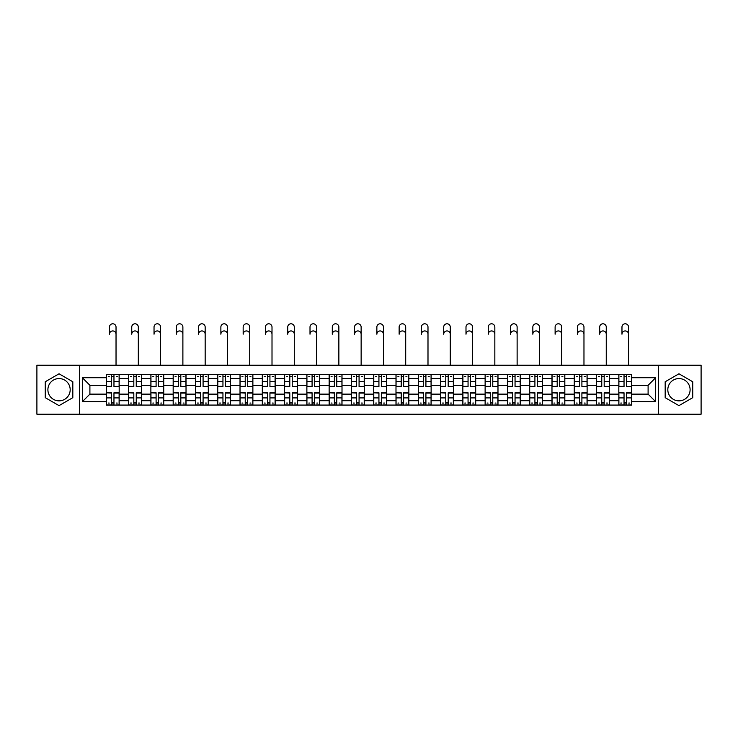 <?xml version="1.0" encoding="UTF-8"?>
<svg xmlns="http://www.w3.org/2000/svg" width="738" height="738" viewBox="0 0 738 738"><rect width="100%" height="100%" fill="white"/><g stroke="black" fill="none" stroke-linecap="round" stroke-linejoin="round"><path stroke-width="1.11" d="M59.04 400.854A11.144 11.144 0 0 1 47.896 389.71A11.144 11.144 0 0 1 59.04 378.566A11.144 11.144 0 0 1 70.184 389.71A11.144 11.144 0 0 1 59.04 400.854M678.96 400.854A11.144 11.144 0 0 1 667.816 389.71A11.144 11.144 0 0 1 678.96 378.566A11.144 11.144 0 0 1 690.104 389.71A11.144 11.144 0 0 1 678.96 400.854M658.536 414.212L701.1 414.212L701.1 365.218L36.9 365.218L36.9 414.212L658.536 414.212L658.536 365.218M128.606 405.07L128.606 378.714L119.178 378.714L119.178 405.07M119.178 378.714L119.178 374.36M128.606 378.714L128.606 374.36M141.456 374.36L141.456 405.07M150.884 405.07L150.884 374.36M163.744 374.36L163.744 405.07M173.172 405.07L173.172 374.36M186.022 374.36L186.022 405.07M195.45 405.07L195.45 374.36M208.31 374.36L208.31 405.07M217.738 405.07L217.738 374.36M230.588 374.36L230.588 405.07M240.016 405.07L240.016 374.36M252.876 374.36L252.876 405.07M262.304 405.07L262.304 374.36M275.154 374.36L275.154 405.07M284.582 405.07L284.582 374.36M297.442 374.36L297.442 405.07M306.87 405.07L306.87 374.36M319.72 374.36L319.72 405.07M329.148 405.07L329.148 374.36M342.008 374.36L342.008 405.07M351.426 405.07L351.426 374.36M364.286 374.36L364.286 405.07M373.714 405.07L373.714 374.36M386.574 374.36L386.574 405.07M395.992 405.07L395.992 374.36M408.852 374.36L408.852 405.07M418.28 405.07L418.28 374.36M431.13 374.36L431.13 405.07M440.558 405.07L440.558 374.36M453.418 374.36L453.418 405.07M462.846 405.07L462.846 374.36M475.696 374.36L475.696 405.07M485.124 405.07L485.124 374.36M497.984 374.36L497.984 405.07M507.412 405.07L507.412 374.36M520.262 374.36L520.262 405.07M529.69 405.07L529.69 374.36M542.55 374.36L542.55 405.07M551.978 405.07L551.978 374.36M564.828 374.36L564.828 405.07M574.256 405.07L574.256 374.36M587.116 374.36L587.116 405.07M596.544 405.07L596.544 374.36M609.394 374.36L609.394 405.07M618.822 405.07L618.822 374.36M618.822 394.138L609.394 394.138M596.544 394.138L587.116 394.138M574.256 394.138L564.828 394.138M551.978 394.138L542.55 394.138M529.69 394.138L520.262 394.138M507.412 394.138L497.984 394.138M485.124 394.138L475.696 394.138M462.846 394.138L453.418 394.138M440.558 394.138L431.13 394.138M418.28 394.138L408.852 394.138M395.992 394.138L386.574 394.138M373.714 394.138L364.286 394.138M351.426 394.138L342.008 394.138M329.148 394.138L319.72 394.138M306.87 394.138L297.442 394.138M284.582 394.138L275.154 394.138M262.304 394.138L252.876 394.138M240.016 394.138L230.588 394.138M217.738 394.138L208.31 394.138M195.45 394.138L186.022 394.138M173.172 394.138L163.744 394.138M150.884 394.138L141.456 394.138M128.606 394.138L119.178 394.138M618.822 385.282L609.394 385.282M596.544 385.282L587.116 385.282M574.256 385.282L564.828 385.282M551.978 385.282L542.55 385.282M529.69 385.282L520.262 385.282M507.412 385.282L497.984 385.282M485.124 385.282L475.696 385.282M462.846 385.282L453.418 385.282M440.558 385.282L431.13 385.282M418.28 385.282L408.852 385.282M395.992 385.282L386.574 385.282M373.714 385.282L364.286 385.282M351.426 385.282L342.008 385.282M329.148 385.282L319.72 385.282M306.87 385.282L297.442 385.282M284.582 385.282L275.154 385.282M262.304 385.282L252.876 385.282M240.016 385.282L230.588 385.282M217.738 385.282L208.31 385.282M195.45 385.282L186.022 385.282M173.172 385.282L163.744 385.282M150.884 385.282L141.456 385.282M128.606 385.282L119.178 385.282M89.898 394.138L106.318 394.138L106.318 385.282L89.898 385.282L89.898 394.138L82.324 401.712L82.324 377.718L106.318 377.718L106.318 385.282M631.682 385.282L631.682 394.138L648.102 394.138L648.102 385.282L631.682 385.282L631.682 374.36L106.318 374.36L106.318 377.718M631.682 377.718L655.676 377.718L655.676 401.712L631.682 401.712L631.682 394.138M106.318 394.138L106.318 405.07L631.682 405.07L631.682 401.712M106.318 401.712L82.324 401.712M79.464 414.212L79.464 365.218M72.822 381.749L59.04 373.797L45.258 381.749L45.258 397.671L59.04 405.632L72.822 397.671L72.822 381.749M692.742 381.749L678.96 373.797L665.178 381.749L665.178 397.671L678.96 405.632L692.742 397.671L692.742 381.749M113.966 402.92L111.53 402.92M111.53 376.5L113.966 376.5M136.244 402.92L133.818 402.92M133.818 376.5L136.244 376.5M158.532 402.92L156.096 402.92M156.096 376.5L158.532 376.5M180.81 402.92L178.384 402.92M178.384 376.5L180.81 376.5M203.088 402.92L200.662 402.92M200.662 376.5L203.088 376.5M225.376 402.92L222.95 402.92M222.95 376.5L225.376 376.5M247.654 402.92L245.228 402.92M245.228 376.5L247.654 376.5M269.942 402.92L267.516 402.92M267.516 376.5L269.942 376.5M292.22 402.92L289.794 402.92M289.794 376.5L292.22 376.5M314.508 402.92L312.082 402.92M312.082 376.5L314.508 376.5M336.786 402.92L334.36 402.92M334.36 376.5L336.786 376.5M359.074 402.92L356.648 402.92M356.648 376.5L359.074 376.5M381.352 402.92L378.926 402.92M378.926 376.5L381.352 376.5M403.64 402.92L401.214 402.92M401.214 376.5L403.64 376.5M425.918 402.92L423.492 402.92M423.492 376.5L425.918 376.5M448.206 402.92L445.78 402.92M445.78 376.5L448.206 376.5M470.484 402.92L468.058 402.92M468.058 376.5L470.484 376.5M492.772 402.92L490.346 402.92M490.346 376.5L492.772 376.5M515.05 402.92L512.624 402.92M512.624 376.5L515.05 376.5M537.338 402.92L534.912 402.92M534.912 376.5L537.338 376.5M559.616 402.92L557.19 402.92M557.19 376.5L559.616 376.5M581.904 402.92L579.468 402.92M579.468 376.5L581.904 376.5M604.182 402.92L601.756 402.92M601.756 376.5L604.182 376.5M626.47 402.92L624.034 402.92M624.034 376.5L626.47 376.5M82.324 377.718L89.898 385.282M648.102 394.138L655.676 401.712M648.102 385.282L655.676 377.718M116.032 334.222A3.284 3.284 86.6 0 0 112.748 330.938A3.284 3.284 86.6 0 0 109.464 334.222L109.464 327.072A3.284 3.284 0 0 1 112.748 323.788A3.284 3.284 0 0 1 116.032 327.072L116.032 365.218M113.966 386.343L119.104 386.638L113.966 386.638L113.966 374.498L119.104 374.498L116.244 374.498M119.104 386.343L119.104 374.498M111.53 376.352L113.966 376.352M108.246 376.352L109.252 376.352M116.244 376.352L117.25 376.352M109.252 374.498L106.392 374.498L106.392 386.638L111.53 386.638L111.53 374.498L113.966 374.498M106.392 374.498L111.53 374.498M111.53 393.086L106.392 392.782L111.53 392.782L111.53 404.922L106.392 404.922L109.252 404.922M106.392 393.086L106.392 404.922M113.966 403.068L111.53 403.068M117.25 403.068L116.244 403.068M109.252 403.068L108.246 403.068M116.244 404.922L119.104 404.922L119.104 392.782L113.966 392.782L113.966 404.922L109.464 404.922M119.104 404.922L116.032 404.922M138.32 334.222A3.284 3.284 86.6 0 0 135.026 330.938A3.284 3.284 86.6 0 0 131.742 334.222L131.742 327.072A3.284 3.284 0 0 1 135.026 323.788A3.284 3.284 0 0 1 138.32 327.072L138.32 365.218M136.244 386.343L141.382 386.638L136.244 386.638L136.244 374.498L141.382 374.498L138.532 374.498M141.382 386.343L141.382 374.498M133.818 376.352L136.244 376.352M130.534 376.352L131.53 376.352M138.532 376.352L139.528 376.352M131.53 374.498L128.67 374.498L128.67 386.638L133.818 386.638L133.818 374.498L136.244 374.498M128.67 374.498L133.818 374.498M160.598 334.222A3.284 3.284 86.6 0 0 157.314 330.938A3.284 3.284 86.6 0 0 154.03 334.222L154.03 327.072A3.284 3.284 0 0 1 157.314 323.788A3.284 3.284 0 0 1 160.598 327.072L160.598 365.218M158.532 386.343L163.67 386.638L158.532 386.638L158.532 374.498L163.67 374.498L160.81 374.498M163.67 386.343L163.67 374.498M156.096 376.352L158.532 376.352M152.812 376.352L153.818 376.352M160.81 376.352L161.816 376.352M153.818 374.498L150.958 374.498L150.958 386.638L156.096 386.638L156.096 374.498L158.532 374.498M150.958 374.498L156.096 374.498M133.818 393.086L128.67 392.782L133.818 392.782L133.818 404.922L128.67 404.922L131.53 404.922M128.67 393.086L128.67 404.922M136.244 403.068L133.818 403.068M139.528 403.068L138.532 403.068M131.53 403.068L130.534 403.068M138.532 404.922L141.382 404.922L141.382 392.782L136.244 392.782L136.244 404.922L131.742 404.922M141.382 404.922L138.32 404.922M156.096 393.086L150.958 392.782L156.096 392.782L156.096 404.922L150.958 404.922L153.818 404.922M150.958 393.086L150.958 404.922M158.532 403.068L156.096 403.068M161.816 403.068L160.81 403.068M153.818 403.068L152.812 403.068M160.81 404.922L163.67 404.922L163.67 392.782L158.532 392.782L158.532 404.922L154.03 404.922M163.67 404.922L160.598 404.922M182.886 334.222A3.284 3.284 86.6 0 0 179.592 330.938A3.284 3.284 86.6 0 0 176.308 334.222L176.308 327.072A3.284 3.284 0 0 1 179.592 323.788A3.284 3.284 0 0 1 182.886 327.072L182.886 365.218M180.81 386.343L185.948 386.638L180.81 386.638L180.81 374.498L185.948 374.498L183.098 374.498M185.948 386.343L185.948 374.498M178.384 376.352L180.81 376.352M175.1 376.352L176.096 376.352M183.098 376.352L184.094 376.352M176.096 374.498L173.236 374.498L173.236 386.638L178.384 386.638L178.384 374.498L180.81 374.498M173.236 374.498L178.384 374.498M205.164 334.222A3.284 3.284 86.6 0 0 201.88 330.938A3.284 3.284 86.6 0 0 198.596 334.222L198.596 327.072A3.284 3.284 0 0 1 201.88 323.788A3.284 3.284 0 0 1 205.164 327.072L205.164 365.218M203.088 386.343L208.236 386.638L203.088 386.638L203.088 374.498L208.236 374.498L205.376 374.498M208.236 386.343L208.236 374.498M200.662 376.352L203.088 376.352M197.378 376.352L198.384 376.352M205.376 376.352L206.382 376.352M198.384 374.498L195.524 374.498L195.524 386.638L200.662 386.638L200.662 374.498L203.088 374.498M195.524 374.498L200.662 374.498M227.442 334.222A3.284 3.284 86.6 0 0 224.158 330.938A3.284 3.284 86.6 0 0 220.874 334.222L220.874 327.072A3.284 3.284 0 0 1 224.158 323.788A3.284 3.284 0 0 1 227.442 327.072L227.442 365.218M225.376 386.343L230.514 386.638L225.376 386.638L225.376 374.498L230.514 374.498L227.664 374.498M230.514 386.343L230.514 374.498M222.95 376.352L225.376 376.352M219.666 376.352L220.662 376.352M227.664 376.352L228.66 376.352M220.662 374.498L217.802 374.498L217.802 386.638L222.95 386.638L222.95 374.498L225.376 374.498M217.802 374.498L222.95 374.498M178.384 393.086L173.236 392.782L178.384 392.782L178.384 404.922L173.236 404.922L176.096 404.922M173.236 393.086L173.236 404.922M180.81 403.068L178.384 403.068M184.094 403.068L183.098 403.068M176.096 403.068L175.1 403.068M183.098 404.922L185.948 404.922L185.948 392.782L180.81 392.782L180.81 404.922L176.308 404.922M185.948 404.922L182.886 404.922M200.662 393.086L195.524 392.782L200.662 392.782L200.662 404.922L195.524 404.922L198.384 404.922M195.524 393.086L195.524 404.922M203.088 403.068L200.662 403.068M206.382 403.068L205.376 403.068M198.384 403.068L197.378 403.068M205.376 404.922L208.236 404.922L208.236 392.782L203.088 392.782L203.088 404.922L198.596 404.922M208.236 404.922L205.164 404.922M222.95 393.086L217.802 392.782L222.95 392.782L222.95 404.922L217.802 404.922L220.662 404.922M217.802 393.086L217.802 404.922M225.376 403.068L222.95 403.068M228.66 403.068L227.664 403.068M220.662 403.068L219.666 403.068M227.664 404.922L230.514 404.922L230.514 392.782L225.376 392.782L225.376 404.922L220.874 404.922M230.514 404.922L227.442 404.922M249.73 334.222A3.284 3.284 86.6 0 0 246.446 330.938A3.284 3.284 86.6 0 0 243.162 334.222L243.162 327.072A3.284 3.284 0 0 1 246.446 323.788A3.284 3.284 0 0 1 249.73 327.072L249.73 365.218M247.654 386.343L252.802 386.638L247.654 386.638L247.654 374.498L252.802 374.498L249.942 374.498M252.802 386.343L252.802 374.498M245.228 376.352L247.654 376.352M241.944 376.352L242.94 376.352M249.942 376.352L250.948 376.352M242.94 374.498L240.09 374.498L240.09 386.638L245.228 386.638L245.228 374.498L247.654 374.498M240.09 374.498L245.228 374.498M245.228 393.086L240.09 392.782L245.228 392.782L245.228 404.922L240.09 404.922L242.94 404.922M240.09 393.086L240.09 404.922M247.654 403.068L245.228 403.068M250.948 403.068L249.942 403.068M242.94 403.068L241.944 403.068M249.942 404.922L252.802 404.922L252.802 392.782L247.654 392.782L247.654 404.922L243.162 404.922M252.802 404.922L249.73 404.922M272.008 334.222A3.284 3.284 86.6 0 0 268.724 330.938A3.284 3.284 86.6 0 0 265.44 334.222L265.44 327.072A3.284 3.284 0 0 1 268.724 323.788A3.284 3.284 0 0 1 272.008 327.072L272.008 365.218M269.942 386.343L275.08 386.638L269.942 386.638L269.942 374.498L275.08 374.498L272.23 374.498M275.08 386.343L275.08 374.498M267.516 376.352L269.942 376.352M264.232 376.352L265.228 376.352M272.23 376.352L273.226 376.352M265.228 374.498L262.368 374.498L262.368 386.638L267.516 386.638L267.516 374.498L269.942 374.498M262.368 374.498L267.516 374.498M267.516 393.086L262.368 392.782L267.516 392.782L267.516 404.922L262.368 404.922L265.228 404.922M262.368 393.086L262.368 404.922M269.942 403.068L267.516 403.068M273.226 403.068L272.23 403.068M265.228 403.068L264.232 403.068M272.23 404.922L275.08 404.922L275.08 392.782L269.942 392.782L269.942 404.922L265.44 404.922M275.08 404.922L272.008 404.922M294.296 334.222A3.284 3.284 86.6 0 0 291.012 330.938A3.284 3.284 86.6 0 0 287.728 334.222L287.728 327.072A3.284 3.284 0 0 1 291.012 323.788A3.284 3.284 0 0 1 294.296 327.072L294.296 365.218M292.22 386.343L297.368 386.638L292.22 386.638L292.22 374.498L297.368 374.498L294.508 374.498M297.368 386.343L297.368 374.498M289.794 376.352L292.22 376.352M286.51 376.352L287.506 376.352M294.508 376.352L295.514 376.352M287.506 374.498L284.656 374.498L284.656 386.638L289.794 386.638L289.794 374.498L292.22 374.498M284.656 374.498L289.794 374.498M289.794 393.086L284.656 392.782L289.794 392.782L289.794 404.922L284.656 404.922L287.506 404.922M284.656 393.086L284.656 404.922M292.22 403.068L289.794 403.068M295.514 403.068L294.508 403.068M287.506 403.068L286.51 403.068M294.508 404.922L297.368 404.922L297.368 392.782L292.22 392.782L292.22 404.922L287.728 404.922M297.368 404.922L294.296 404.922M316.574 334.222A3.284 3.284 86.6 0 0 313.29 330.938A3.284 3.284 86.6 0 0 310.006 334.222L310.006 327.072A3.284 3.284 0 0 1 313.29 323.788A3.284 3.284 0 0 1 316.574 327.072L316.574 365.218M314.508 386.343L319.646 386.638L314.508 386.638L314.508 374.498L319.646 374.498L316.796 374.498M319.646 386.343L319.646 374.498M312.082 376.352L314.508 376.352M308.798 376.352L309.794 376.352M316.796 376.352L317.792 376.352M309.794 374.498L306.934 374.498L306.934 386.638L312.082 386.638L312.082 374.498L314.508 374.498M306.934 374.498L312.082 374.498M312.082 393.086L306.934 392.782L312.082 392.782L312.082 404.922L306.934 404.922L309.794 404.922M306.934 393.086L306.934 404.922M314.508 403.068L312.082 403.068M317.792 403.068L316.796 403.068M309.794 403.068L308.798 403.068M316.796 404.922L319.646 404.922L319.646 392.782L314.508 392.782L314.508 404.922L310.006 404.922M319.646 404.922L316.574 404.922M338.862 334.222A3.284 3.284 86.6 0 0 335.578 330.938A3.284 3.284 86.6 0 0 332.294 334.222L332.294 327.072A3.284 3.284 0 0 1 335.578 323.788A3.284 3.284 0 0 1 338.862 327.072L338.862 365.218M336.786 386.343L341.934 386.638L336.786 386.638L336.786 374.498L341.934 374.498L339.074 374.498M341.934 386.343L341.934 374.498M334.36 376.352L336.786 376.352M331.076 376.352L332.072 376.352M339.074 376.352L340.08 376.352M332.072 374.498L329.222 374.498L329.222 386.638L334.36 386.638L334.36 374.498L336.786 374.498M329.222 374.498L334.36 374.498M334.36 393.086L329.222 392.782L334.36 392.782L334.36 404.922L329.222 404.922L332.072 404.922M329.222 393.086L329.222 404.922M336.786 403.068L334.36 403.068M340.08 403.068L339.074 403.068M332.072 403.068L331.076 403.068M339.074 404.922L341.934 404.922L341.934 392.782L336.786 392.782L336.786 404.922L332.294 404.922M341.934 404.922L338.862 404.922M361.14 334.222A3.284 3.284 86.6 0 0 357.856 330.938A3.284 3.284 86.6 0 0 354.572 334.222L354.572 327.072A3.284 3.284 0 0 1 357.856 323.788A3.284 3.284 0 0 1 361.14 327.072L361.14 365.218M359.074 386.343L364.212 386.638L359.074 386.638L359.074 374.498L364.212 374.498L361.362 374.498M364.212 386.343L364.212 374.498M356.648 376.352L359.074 376.352M353.364 376.352L354.36 376.352M361.362 376.352L362.358 376.352M354.36 374.498L351.5 374.498L351.5 386.638L356.648 386.638L356.648 374.498L359.074 374.498M351.5 374.498L356.648 374.498M356.648 393.086L351.5 392.782L356.648 392.782L356.648 404.922L351.5 404.922L354.36 404.922M351.5 393.086L351.5 404.922M359.074 403.068L356.648 403.068M362.358 403.068L361.362 403.068M354.36 403.068L353.364 403.068M361.362 404.922L364.212 404.922L364.212 392.782L359.074 392.782L359.074 404.922L354.572 404.922M364.212 404.922L361.14 404.922M383.428 334.222A3.284 3.284 86.6 0 0 380.144 330.938A3.284 3.284 86.6 0 0 376.86 334.222L376.86 327.072A3.284 3.284 0 0 1 380.144 323.788A3.284 3.284 0 0 1 383.428 327.072L383.428 365.218M381.352 386.343L386.5 386.638L381.352 386.638L381.352 374.498L386.5 374.498L383.64 374.498M386.5 386.343L386.5 374.498M378.926 376.352L381.352 376.352M375.642 376.352L376.638 376.352M383.64 376.352L384.636 376.352M376.638 374.498L373.788 374.498L373.788 386.638L378.926 386.638L378.926 374.498L381.352 374.498M373.788 374.498L378.926 374.498M378.926 393.086L373.788 392.782L378.926 392.782L378.926 404.922L373.788 404.922L376.638 404.922M373.788 393.086L373.788 404.922M381.352 403.068L378.926 403.068M384.636 403.068L383.64 403.068M376.638 403.068L375.642 403.068M383.64 404.922L386.5 404.922L386.5 392.782L381.352 392.782L381.352 404.922L376.86 404.922M386.5 404.922L383.428 404.922M405.706 334.222A3.284 3.284 86.6 0 0 402.422 330.938A3.284 3.284 86.6 0 0 399.138 334.222L399.138 327.072A3.284 3.284 0 0 1 402.422 323.788A3.284 3.284 0 0 1 405.706 327.072L405.706 365.218M403.64 386.343L408.778 386.638L403.64 386.638L403.64 374.498L408.778 374.498L405.928 374.498M408.778 386.343L408.778 374.498M401.214 376.352L403.64 376.352M397.92 376.352L398.926 376.352M405.928 376.352L406.924 376.352M398.926 374.498L396.066 374.498L396.066 386.638L401.214 386.638L401.214 374.498L403.64 374.498M396.066 374.498L401.214 374.498M401.214 393.086L396.066 392.782L401.214 392.782L401.214 404.922L396.066 404.922L398.926 404.922M396.066 393.086L396.066 404.922M403.64 403.068L401.214 403.068M406.924 403.068L405.928 403.068M398.926 403.068L397.92 403.068M405.928 404.922L408.778 404.922L408.778 392.782L403.64 392.782L403.64 404.922L399.138 404.922M408.778 404.922L405.706 404.922M427.994 334.222A3.284 3.284 86.6 0 0 424.71 330.938A3.284 3.284 86.6 0 0 421.426 334.222L421.426 327.072A3.284 3.284 0 0 1 424.71 323.788A3.284 3.284 0 0 1 427.994 327.072L427.994 365.218M425.918 386.343L431.066 386.638L425.918 386.638L425.918 374.498L431.066 374.498L428.206 374.498M431.066 386.343L431.066 374.498M423.492 376.352L425.918 376.352M420.208 376.352L421.204 376.352M428.206 376.352L429.202 376.352M421.204 374.498L418.354 374.498L418.354 386.638L423.492 386.638L423.492 374.498L425.918 374.498M418.354 374.498L423.492 374.498M423.492 393.086L418.354 392.782L423.492 392.782L423.492 404.922L418.354 404.922L421.204 404.922M418.354 393.086L418.354 404.922M425.918 403.068L423.492 403.068M429.202 403.068L428.206 403.068M421.204 403.068L420.208 403.068M428.206 404.922L431.066 404.922L431.066 392.782L425.918 392.782L425.918 404.922L421.426 404.922M431.066 404.922L427.994 404.922M450.272 334.222A3.284 3.284 86.6 0 0 446.988 330.938A3.284 3.284 86.6 0 0 443.704 334.222L443.704 327.072A3.284 3.284 0 0 1 446.988 323.788A3.284 3.284 0 0 1 450.272 327.072L450.272 365.218M448.206 386.343L453.344 386.638L448.206 386.638L448.206 374.498L453.344 374.498L450.494 374.498M453.344 386.343L453.344 374.498M445.78 376.352L448.206 376.352M442.486 376.352L443.492 376.352M450.494 376.352L451.49 376.352M443.492 374.498L440.632 374.498L440.632 386.638L445.78 386.638L445.78 374.498L448.206 374.498M440.632 374.498L445.78 374.498M445.78 393.086L440.632 392.782L445.78 392.782L445.78 404.922L440.632 404.922L443.492 404.922M440.632 393.086L440.632 404.922M448.206 403.068L445.78 403.068M451.49 403.068L450.494 403.068M443.492 403.068L442.486 403.068M450.494 404.922L453.344 404.922L453.344 392.782L448.206 392.782L448.206 404.922L443.704 404.922M453.344 404.922L450.272 404.922M472.56 334.222A3.284 3.284 86.6 0 0 469.276 330.938A3.284 3.284 86.6 0 0 465.992 334.222L465.992 327.072A3.284 3.284 0 0 1 469.276 323.788A3.284 3.284 0 0 1 472.56 327.072L472.56 365.218M470.484 386.343L475.632 386.638L470.484 386.638L470.484 374.498L475.632 374.498L472.772 374.498M475.632 386.343L475.632 374.498M468.058 376.352L470.484 376.352M464.774 376.352L465.77 376.352M472.772 376.352L473.768 376.352M465.77 374.498L462.92 374.498L462.92 386.638L468.058 386.638L468.058 374.498L470.484 374.498M462.92 374.498L468.058 374.498M468.058 393.086L462.92 392.782L468.058 392.782L468.058 404.922L462.92 404.922L465.77 404.922M462.92 393.086L462.92 404.922M470.484 403.068L468.058 403.068M473.768 403.068L472.772 403.068M465.77 403.068L464.774 403.068M472.772 404.922L475.632 404.922L475.632 392.782L470.484 392.782L470.484 404.922L465.992 404.922M475.632 404.922L472.56 404.922M494.838 334.222A3.284 3.284 86.6 0 0 491.554 330.938A3.284 3.284 86.6 0 0 488.27 334.222L488.27 327.072A3.284 3.284 0 0 1 491.554 323.788A3.284 3.284 0 0 1 494.838 327.072L494.838 365.218M492.772 386.343L497.91 386.638L492.772 386.638L492.772 374.498L497.91 374.498L495.06 374.498M497.91 386.343L497.91 374.498M490.346 376.352L492.772 376.352M487.052 376.352L488.058 376.352M495.06 376.352L496.056 376.352M488.058 374.498L485.198 374.498L485.198 386.638L490.346 386.638L490.346 374.498L492.772 374.498M485.198 374.498L490.346 374.498M490.346 393.086L485.198 392.782L490.346 392.782L490.346 404.922L485.198 404.922L488.058 404.922M485.198 393.086L485.198 404.922M492.772 403.068L490.346 403.068M496.056 403.068L495.06 403.068M488.058 403.068L487.052 403.068M495.06 404.922L497.91 404.922L497.91 392.782L492.772 392.782L492.772 404.922L488.27 404.922M497.91 404.922L494.838 404.922M517.126 334.222A3.284 3.284 86.6 0 0 513.842 330.938A3.284 3.284 86.6 0 0 510.558 334.222L510.558 327.072A3.284 3.284 0 0 1 513.842 323.788A3.284 3.284 0 0 1 517.126 327.072L517.126 365.218M515.05 386.343L520.198 386.638L515.05 386.638L515.05 374.498L520.198 374.498L517.338 374.498M520.198 386.343L520.198 374.498M512.624 376.352L515.05 376.352M509.34 376.352L510.336 376.352M517.338 376.352L518.334 376.352M510.336 374.498L507.486 374.498L507.486 386.638L512.624 386.638L512.624 374.498L515.05 374.498M507.486 374.498L512.624 374.498M512.624 393.086L507.486 392.782L512.624 392.782L512.624 404.922L507.486 404.922L510.336 404.922M507.486 393.086L507.486 404.922M515.05 403.068L512.624 403.068M518.334 403.068L517.338 403.068M510.336 403.068L509.34 403.068M517.338 404.922L520.198 404.922L520.198 392.782L515.05 392.782L515.05 404.922L510.558 404.922M520.198 404.922L517.126 404.922M539.404 334.222A3.284 3.284 86.6 0 0 536.12 330.938A3.284 3.284 86.6 0 0 532.836 334.222L532.836 327.072A3.284 3.284 0 0 1 536.12 323.788A3.284 3.284 0 0 1 539.404 327.072L539.404 365.218M537.338 386.343L542.476 386.638L537.338 386.638L537.338 374.498L542.476 374.498L539.616 374.498M542.476 386.343L542.476 374.498M534.912 376.352L537.338 376.352M531.618 376.352L532.624 376.352M539.616 376.352L540.622 376.352M532.624 374.498L529.764 374.498L529.764 386.638L534.912 386.638L534.912 374.498L537.338 374.498M529.764 374.498L534.912 374.498M534.912 393.086L529.764 392.782L534.912 392.782L534.912 404.922L529.764 404.922L532.624 404.922M529.764 393.086L529.764 404.922M537.338 403.068L534.912 403.068M540.622 403.068L539.616 403.068M532.624 403.068L531.618 403.068M539.616 404.922L542.476 404.922L542.476 392.782L537.338 392.782L537.338 404.922L532.836 404.922M542.476 404.922L539.404 404.922M561.692 334.222A3.284 3.284 86.6 0 0 558.408 330.938A3.284 3.284 86.6 0 0 555.114 334.222L555.114 327.072A3.284 3.284 0 0 1 558.408 323.788A3.284 3.284 0 0 1 561.692 327.072L561.692 365.218M559.616 386.343L564.764 386.638L559.616 386.638L559.616 374.498L564.764 374.498L561.904 374.498M564.764 386.343L564.764 374.498M557.19 376.352L559.616 376.352M553.906 376.352L554.902 376.352M561.904 376.352L562.9 376.352M554.902 374.498L552.052 374.498L552.052 386.638L557.19 386.638L557.19 374.498L559.616 374.498M552.052 374.498L557.19 374.498M557.19 393.086L552.052 392.782L557.19 392.782L557.19 404.922L552.052 404.922L554.902 404.922M552.052 393.086L552.052 404.922M559.616 403.068L557.19 403.068M562.9 403.068L561.904 403.068M554.902 403.068L553.906 403.068M561.904 404.922L564.764 404.922L564.764 392.782L559.616 392.782L559.616 404.922L555.114 404.922M564.764 404.922L561.692 404.922M583.97 334.222A3.284 3.284 86.6 0 0 580.686 330.938A3.284 3.284 86.6 0 0 577.402 334.222L577.402 327.072A3.284 3.284 0 0 1 580.686 323.788A3.284 3.284 0 0 1 583.97 327.072L583.97 365.218M581.904 386.343L587.042 386.638L581.904 386.638L581.904 374.498L587.042 374.498L584.182 374.498M587.042 386.343L587.042 374.498M579.468 376.352L581.904 376.352M576.184 376.352L577.19 376.352M584.182 376.352L585.188 376.352M577.19 374.498L574.33 374.498L574.33 386.638L579.468 386.638L579.468 374.498L581.904 374.498M574.33 374.498L579.468 374.498M579.468 393.086L574.33 392.782L579.468 392.782L579.468 404.922L574.33 404.922L577.19 404.922M574.33 393.086L574.33 404.922M581.904 403.068L579.468 403.068M585.188 403.068L584.182 403.068M577.19 403.068L576.184 403.068M584.182 404.922L587.042 404.922L587.042 392.782L581.904 392.782L581.904 404.922L577.402 404.922M587.042 404.922L583.97 404.922M606.258 334.222A3.284 3.284 86.6 0 0 602.974 330.938A3.284 3.284 86.6 0 0 599.68 334.222L599.68 327.072A3.284 3.284 0 0 1 602.974 323.788A3.284 3.284 0 0 1 606.258 327.072L606.258 365.218M604.182 386.343L609.33 386.638L604.182 386.638L604.182 374.498L609.33 374.498L606.47 374.498M609.33 386.343L609.33 374.498M601.756 376.352L604.182 376.352M598.472 376.352L599.468 376.352M606.47 376.352L607.466 376.352M599.468 374.498L596.618 374.498L596.618 386.638L601.756 386.638L601.756 374.498L604.182 374.498M596.618 374.498L601.756 374.498M601.756 393.086L596.618 392.782L601.756 392.782L601.756 404.922L596.618 404.922L599.468 404.922M596.618 393.086L596.618 404.922M604.182 403.068L601.756 403.068M607.466 403.068L606.47 403.068M599.468 403.068L598.472 403.068M606.47 404.922L609.33 404.922L609.33 392.782L604.182 392.782L604.182 404.922L599.68 404.922M609.33 404.922L606.258 404.922M628.536 334.222A3.284 3.284 86.6 0 0 625.252 330.938A3.284 3.284 86.6 0 0 621.968 334.222L621.968 327.072A3.284 3.284 0 0 1 625.252 323.788A3.284 3.284 0 0 1 628.536 327.072L628.536 365.218M626.47 386.343L631.608 386.638L626.47 386.638L626.47 374.498L631.608 374.498L628.748 374.498M631.608 386.343L631.608 374.498M624.034 376.352L626.47 376.352M620.75 376.352L621.756 376.352M628.748 376.352L629.754 376.352M621.756 374.498L618.896 374.498L618.896 386.638L624.034 386.638L624.034 374.498L626.47 374.498M618.896 374.498L624.034 374.498M624.034 393.086L618.896 392.782L624.034 392.782L624.034 404.922L618.896 404.922L621.756 404.922M618.896 393.086L618.896 404.922M626.47 403.068L624.034 403.068M629.754 403.068L628.748 403.068M621.756 403.068L620.75 403.068M628.748 404.922L631.608 404.922L631.608 392.782L626.47 392.782L626.47 404.922L621.968 404.922M631.608 404.922L628.536 404.922M596.544 378.714L587.116 378.714M574.256 378.714L564.828 378.714M551.978 378.714L542.55 378.714M529.69 378.714L520.262 378.714M507.412 378.714L497.984 378.714M485.124 378.714L475.696 378.714M462.846 378.714L453.418 378.714M440.558 378.714L431.13 378.714M418.28 378.714L408.852 378.714M395.992 378.714L386.574 378.714M373.714 378.714L364.286 378.714M351.426 378.714L342.008 378.714M329.148 378.714L319.72 378.714M306.87 378.714L297.442 378.714M284.582 378.714L275.154 378.714M262.304 378.714L252.876 378.714M240.016 378.714L230.588 378.714M217.738 378.714L208.31 378.714M195.45 378.714L186.022 378.714M173.172 378.714L163.744 378.714M150.884 378.714L141.456 378.714M618.822 378.714L609.394 378.714M596.544 400.706L587.116 400.706M574.256 400.706L564.828 400.706M551.978 400.706L542.55 400.706M529.69 400.706L520.262 400.706M507.412 400.706L497.984 400.706M485.124 400.706L475.696 400.706M462.846 400.706L453.418 400.706M440.558 400.706L431.13 400.706M418.28 400.706L408.852 400.706M395.992 400.706L386.574 400.706M373.714 400.706L364.286 400.706M351.426 400.706L342.008 400.706M329.148 400.706L319.72 400.706M306.87 400.706L297.442 400.706M284.582 400.706L275.154 400.706M262.304 400.706L252.876 400.706M240.016 400.706L230.588 400.706M217.738 400.706L208.31 400.706M195.45 400.706L186.022 400.706M173.172 400.706L163.744 400.706M150.884 400.706L141.456 400.706M128.606 400.706L119.178 400.706M618.822 400.706L609.394 400.706M113.966 381.518L119.104 381.518M106.392 386.343L111.53 386.343M106.392 381.518L111.53 381.518M111.53 397.911L106.392 397.911M119.104 393.086L113.966 393.086M119.104 397.911L113.966 397.911M136.244 381.518L141.382 381.518M128.67 386.343L133.818 386.343M128.67 381.518L133.818 381.518M158.532 381.518L163.67 381.518M150.958 386.343L156.096 386.343M150.958 381.518L156.096 381.518M133.818 397.911L128.67 397.911M141.382 393.086L136.244 393.086M141.382 397.911L136.244 397.911M156.096 397.911L150.958 397.911M163.67 393.086L158.532 393.086M163.67 397.911L158.532 397.911M180.81 381.518L185.948 381.518M173.236 386.343L178.384 386.343M173.236 381.518L178.384 381.518M203.088 381.518L208.236 381.518M195.524 386.343L200.662 386.343M195.524 381.518L200.662 381.518M225.376 381.518L230.514 381.518M217.802 386.343L222.95 386.343M217.802 381.518L222.95 381.518M178.384 397.911L173.236 397.911M185.948 393.086L180.81 393.086M185.948 397.911L180.81 397.911M200.662 397.911L195.524 397.911M208.236 393.086L203.088 393.086M208.236 397.911L203.088 397.911M222.95 397.911L217.802 397.911M230.514 393.086L225.376 393.086M230.514 397.911L225.376 397.911M247.654 381.518L252.802 381.518M240.09 386.343L245.228 386.343M240.09 381.518L245.228 381.518M245.228 397.911L240.09 397.911M252.802 393.086L247.654 393.086M252.802 397.911L247.654 397.911M269.942 381.518L275.08 381.518M262.368 386.343L267.516 386.343M262.368 381.518L267.516 381.518M267.516 397.911L262.368 397.911M275.08 393.086L269.942 393.086M275.08 397.911L269.942 397.911M292.22 381.518L297.368 381.518M284.656 386.343L289.794 386.343M284.656 381.518L289.794 381.518M289.794 397.911L284.656 397.911M297.368 393.086L292.22 393.086M297.368 397.911L292.22 397.911M314.508 381.518L319.646 381.518M306.934 386.343L312.082 386.343M306.934 381.518L312.082 381.518M312.082 397.911L306.934 397.911M319.646 393.086L314.508 393.086M319.646 397.911L314.508 397.911M336.786 381.518L341.934 381.518M329.222 386.343L334.36 386.343M329.222 381.518L334.36 381.518M334.36 397.911L329.222 397.911M341.934 393.086L336.786 393.086M341.934 397.911L336.786 397.911M359.074 381.518L364.212 381.518M351.5 386.343L356.648 386.343M351.5 381.518L356.648 381.518M356.648 397.911L351.5 397.911M364.212 393.086L359.074 393.086M364.212 397.911L359.074 397.911M381.352 381.518L386.5 381.518M373.788 386.343L378.926 386.343M373.788 381.518L378.926 381.518M378.926 397.911L373.788 397.911M386.5 393.086L381.352 393.086M386.5 397.911L381.352 397.911M403.64 381.518L408.778 381.518M396.066 386.343L401.214 386.343M396.066 381.518L401.214 381.518M401.214 397.911L396.066 397.911M408.778 393.086L403.64 393.086M408.778 397.911L403.64 397.911M425.918 381.518L431.066 381.518M418.354 386.343L423.492 386.343M418.354 381.518L423.492 381.518M423.492 397.911L418.354 397.911M431.066 393.086L425.918 393.086M431.066 397.911L425.918 397.911M448.206 381.518L453.344 381.518M440.632 386.343L445.78 386.343M440.632 381.518L445.78 381.518M445.78 397.911L440.632 397.911M453.344 393.086L448.206 393.086M453.344 397.911L448.206 397.911M470.484 381.518L475.632 381.518M462.92 386.343L468.058 386.343M462.92 381.518L468.058 381.518M468.058 397.911L462.92 397.911M475.632 393.086L470.484 393.086M475.632 397.911L470.484 397.911M492.772 381.518L497.91 381.518M485.198 386.343L490.346 386.343M485.198 381.518L490.346 381.518M490.346 397.911L485.198 397.911M497.91 393.086L492.772 393.086M497.91 397.911L492.772 397.911M515.05 381.518L520.198 381.518M507.486 386.343L512.624 386.343M507.486 381.518L512.624 381.518M512.624 397.911L507.486 397.911M520.198 393.086L515.05 393.086M520.198 397.911L515.05 397.911M537.338 381.518L542.476 381.518M529.764 386.343L534.912 386.343M529.764 381.518L534.912 381.518M534.912 397.911L529.764 397.911M542.476 393.086L537.338 393.086M542.476 397.911L537.338 397.911M559.616 381.518L564.764 381.518M552.052 386.343L557.19 386.343M552.052 381.518L557.19 381.518M557.19 397.911L552.052 397.911M564.764 393.086L559.616 393.086M564.764 397.911L559.616 397.911M581.904 381.518L587.042 381.518M574.33 386.343L579.468 386.343M574.33 381.518L579.468 381.518M579.468 397.911L574.33 397.911M587.042 393.086L581.904 393.086M587.042 397.911L581.904 397.911M604.182 381.518L609.33 381.518M596.618 386.343L601.756 386.343M596.618 381.518L601.756 381.518M601.756 397.911L596.618 397.911M609.33 393.086L604.182 393.086M609.33 397.911L604.182 397.911M626.47 381.518L631.608 381.518M618.896 386.343L624.034 386.343M618.896 381.518L624.034 381.518M624.034 397.911L618.896 397.911M631.608 393.086L626.47 393.086M631.608 397.911L626.47 397.911"/></g></svg>
